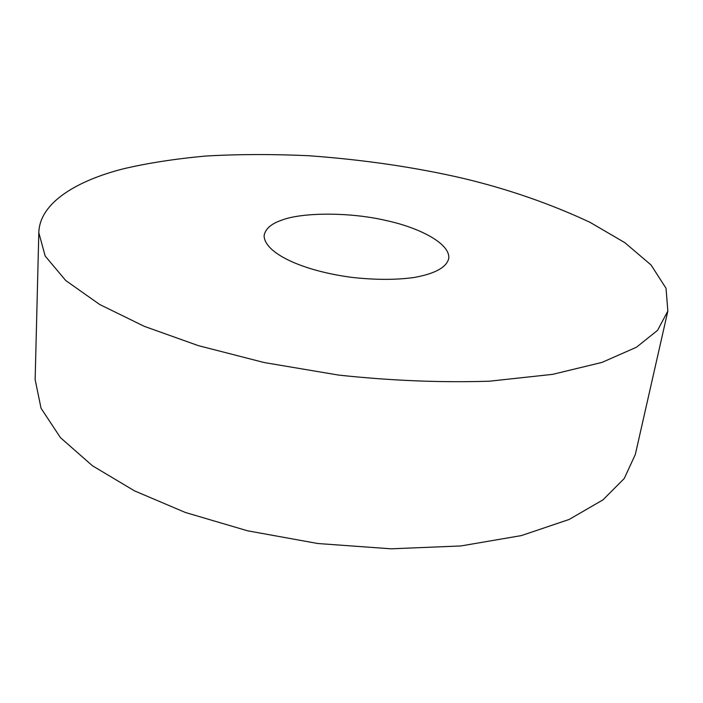 <?xml version="1.0" encoding="UTF-8"?>
<svg xmlns="http://www.w3.org/2000/svg" width="703" height="703" viewBox="0 0 703 703"><rect width="100%" height="100%" fill="white"/><g stroke="black" fill="none" stroke-linecap="round" stroke-linejoin="round"><path stroke-width="1.05" d="M281.235 220.347C301.429 212.218 349.83 211.919 386.228 220.549C419.498 227.684 450.658 243.704 448.725 258.546C446.502 267.456 434.867 273.783 413.839 277.527C395.947 279.979 375.534 279.961 352.59 277.465C302.255 271.007 264.126 252.948 264.117 235.558C265.4 228.897 271.103 223.826 281.235 220.347M667.85 311.016L635.336 454.446L624.264 478.471L602.954 499.868L569.114 519.473L521.406 535.581L460.869 545.95L391.114 548.815L317.861 543.524L247.518 530.791L185.399 512.487L134.501 490.861L92.453 465.773L60.449 437.644L41.055 408.285L35.15 379.69L38.814 232.667L45.177 256.05L65.766 280.55L99.703 304.513L144.3 326.341L198.316 345.63L264.214 362.555L338.741 375.103C391.088 380.71 441.326 382.74 489.464 381.202L552.646 374.348L601.944 362.423L636.408 347.264L657.569 330.331L667.85 311.016L666.031 288.283L651.066 264.996L624.739 242.605L589.931 222.28C550.423 203.8 508.366 189.195 463.743 178.492C415.789 167.358 364.224 159.783 309.056 155.75C273.001 154.062 238.545 154.159 205.689 156.04C174.458 158.922 146.716 163.254 122.471 169.036C78.833 180.302 39.658 201.77 38.814 232.667"/></g></svg>
